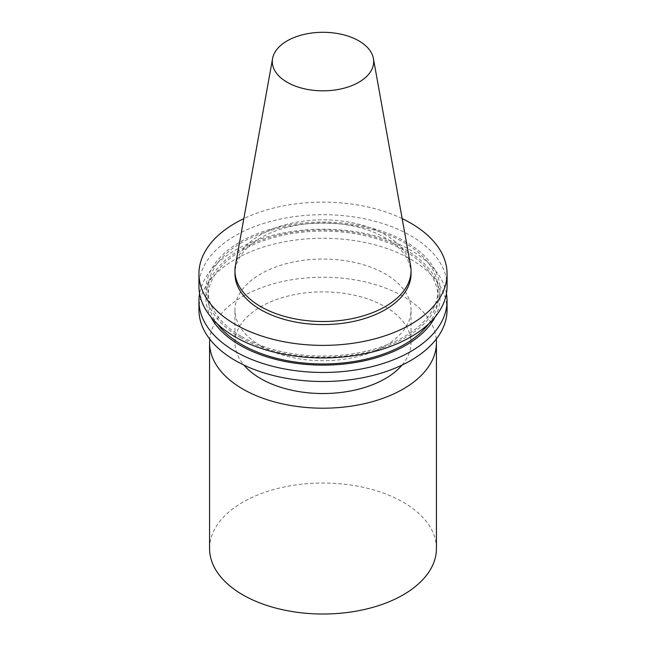 <?xml version="1.0" encoding="UTF-8"?>
<svg xmlns="http://www.w3.org/2000/svg" width="646" height="646" viewBox="0 0 646 646"><rect width="100%" height="100%" fill="white"/><g stroke="black" fill="none" stroke-linecap="round" stroke-linejoin="round"><path stroke-width="0.48" stroke-dasharray="3.23 2.42" d="M410.565 265.433A88.034 50.824 0 0 0 323 219.85A88.034 50.824 0 0 0 235.435 265.433M260.75 345.82A88.034 50.824 0 0 0 356.689 356.842A88.034 50.824 0 0 0 411.034 309.878A88.034 50.824 0 0 0 323 259.054A88.034 50.824 0 0 0 234.966 309.878A88.034 50.824 0 0 0 260.75 345.82M402.046 365.079A88.034 50.824 0 0 0 411.034 342.711A88.034 50.824 0 0 0 323 291.879A88.034 50.824 0 0 0 234.966 342.711A88.034 50.824 0 0 0 243.954 365.079M447.056 309.878A124.056 71.625 0 0 0 323 238.261A124.056 71.625 0 0 0 198.944 309.878M446.418 293.583A124.056 71.625 0 0 0 323 229.217A124.056 71.625 0 0 0 199.582 293.583M435.113 316.984A117.063 67.588 0 0 0 323 229.96A117.063 67.588 0 0 0 210.887 316.984M428.621 323.888A115.061 66.425 0 0 0 438.061 297.54A115.061 66.425 0 0 0 323 231.115A115.061 66.425 0 0 0 207.939 297.54A115.061 66.425 0 0 0 217.379 323.888M241.644 336.59A115.061 66.425 0 0 0 367.033 350.988A115.061 66.425 0 0 0 438.061 289.618A115.061 66.425 0 0 0 323 223.193A115.061 66.425 0 0 0 207.939 289.618A115.061 66.425 0 0 0 241.644 336.59M240.223 337.406A117.063 67.588 0 0 0 436.074 307.108A117.063 67.588 0 0 0 292.703 224.34A117.063 67.588 0 0 0 240.223 337.406M447.056 286.323A124.056 71.625 0 0 0 323 214.698A124.056 71.625 0 0 0 198.944 286.323M402.159 218.614A124.056 71.625 0 0 0 243.841 218.614M411.034 273.759A88.034 50.824 0 0 0 323 222.935A88.034 50.824 0 0 0 234.966 273.759M436.26 339.11A113.43 65.488 0 0 0 323 277.223A113.43 65.488 0 0 0 209.74 339.11M436.43 548.527A113.43 65.488 0 0 0 323 483.038A113.43 65.488 0 0 0 209.57 548.527M411.034 342.711L411.034 309.878M234.966 342.711L234.966 309.878M438.061 297.54L438.061 289.618M207.939 297.54L207.939 289.618"/><path stroke-width="0.97" d="M287.155 82.26A50.687 29.264 0 0 0 344.786 87.985A50.687 29.264 0 0 0 373.42 58.544A50.687 29.264 0 0 0 323 32.3A50.687 29.264 0 0 0 272.58 58.544A50.687 29.264 0 0 0 287.155 82.26M272.58 58.544L235.435 265.433A88.034 50.824 0 0 0 234.966 270.674A88.034 50.824 0 0 0 260.75 306.616A88.034 50.824 0 0 0 356.689 317.63A88.034 50.824 0 0 0 411.034 270.674A88.034 50.824 0 0 0 410.565 265.433L373.42 58.544M243.954 365.079A88.034 50.824 0 0 0 260.75 378.653A88.034 50.824 0 0 0 402.046 365.079M199.582 293.583A124.056 71.625 0 0 0 198.944 300.842L198.944 309.878A124.056 71.625 0 0 0 235.281 360.525A124.056 71.625 0 0 0 370.473 376.053A124.056 71.625 0 0 0 447.056 309.878L447.056 300.842A124.056 71.625 0 0 0 446.418 293.583M198.944 300.842A124.056 71.625 0 0 0 235.281 351.489A124.056 71.625 0 0 0 370.473 367.017A124.056 71.625 0 0 0 447.056 300.842M210.887 316.984A117.063 67.588 0 0 0 240.223 345.335A117.063 67.588 0 0 0 435.113 316.984M217.379 323.888A115.061 66.425 0 0 0 241.644 344.512A115.061 66.425 0 0 0 428.621 323.888M243.841 218.614A124.056 71.625 0 0 0 198.944 273.759L198.944 286.323A124.056 71.625 0 0 0 235.281 336.97A124.056 71.625 0 0 0 370.473 352.49A124.056 71.625 0 0 0 447.056 286.323L447.056 273.759A124.056 71.625 0 0 0 402.159 218.614M198.944 273.759A124.056 71.625 0 0 0 235.281 324.405A124.056 71.625 0 0 0 370.473 339.933A124.056 71.625 0 0 0 447.056 273.759M234.966 270.674L234.966 273.759A88.034 50.824 0 0 0 260.75 309.7A88.034 50.824 0 0 0 356.689 320.723A88.034 50.824 0 0 0 411.034 273.759L411.034 270.674M209.74 339.11A113.43 65.488 0 0 0 209.57 342.711A113.43 65.488 0 0 0 242.791 389.021A113.43 65.488 0 0 0 366.411 403.217A113.43 65.488 0 0 0 436.43 342.711A113.43 65.488 0 0 0 436.26 339.11M209.57 342.711L209.57 548.527A113.43 65.488 0 0 0 242.791 594.837A113.43 65.488 0 0 0 366.411 609.033A113.43 65.488 0 0 0 436.43 548.527L436.43 342.711"/></g></svg>
